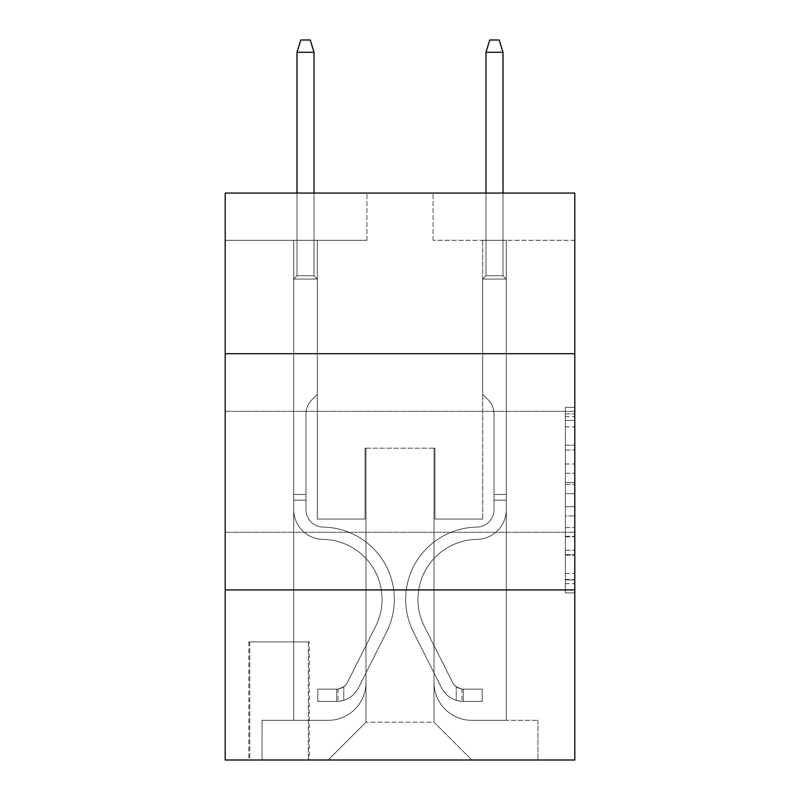 <?xml version="1.0" encoding="UTF-8"?>
<svg xmlns="http://www.w3.org/2000/svg" width="800" height="800" viewBox="0 0 800 800"><rect width="100%" height="100%" fill="white"/><g stroke="black" fill="none" stroke-linecap="round" stroke-linejoin="round"><path stroke-width="0.6" stroke-dasharray="4 3" d="M565.35 463.99L565.35 493.67L574.8 493.67L574.8 583.63L574.8 416.69L574.8 493.67L565.35 493.67L565.35 413.9L565.35 592.9L565.35 407.41L565.35 579.92L574.8 579.92L565.35 579.92L574.8 579.92L565.35 579.92L565.35 550.24L565.35 592.9L574.8 592.9L574.8 407.41L574.8 579.46L574.8 506.65L565.35 506.65L574.8 506.65L574.8 550.24L574.8 420.4L565.35 420.4L574.8 420.4L574.8 592.9L574.8 416.69L574.8 592.9L565.35 592.9L565.35 407.41L574.8 407.41L574.8 416.69L574.8 407.41L574.8 416.69L574.8 407.41L574.8 413.9L574.8 407.41L565.35 407.41L565.35 420.4L574.8 420.4L565.35 420.4L565.35 463.99L574.8 463.99M574.8 471.81L574.8 411.34L574.8 471.81M225.2 471.81L225.2 411.34L225.2 471.81M309.29 641.89L248.82 641.89L309.29 641.89L309.29 760L248.82 760L309.29 760M248.82 641.89L248.82 760M574.8 482.54L574.8 473.26L574.8 482.54L565.35 482.54L565.35 445.21L565.35 555.11L565.35 527.52L574.8 527.52L565.35 527.52L565.35 592.9L574.8 592.9L565.35 592.9L574.8 592.9L565.35 592.9L565.35 407.41L574.8 407.41L565.35 407.41L574.8 407.41L565.35 407.41L565.35 482.54L574.8 482.54M574.8 589.92L574.8 760L225.2 760L225.2 589.92L574.8 589.92L574.8 193.07L433.07 193.07L574.8 193.07L574.8 240.31L574.8 193.07L225.2 193.07L366.93 193.07L225.2 193.07L225.2 240.31L366.93 240.31L225.2 240.31L225.2 193.07L225.2 353.7L574.8 353.7L225.2 353.7L225.2 589.92L574.8 589.92L225.2 589.92M293.7 240.31L293.7 720.31L328.19 720.31A37.8 37.8 0 0 0 365.98 682.52L365.98 448.19L365.98 722.2L365.98 448.19L365.98 722.2L365.98 448.19L434.02 448.19L434.02 682.52A37.8 37.8 0 0 0 471.81 720.31L506.3 720.31L506.3 240.31L506.3 720.31L506.3 240.31L506.3 720.31L506.3 240.31L506.3 720.31L506.3 240.31L506.3 720.31L537.95 720.31L471.81 720.31L506.3 720.31L471.81 720.31L506.3 720.31L471.81 720.31L506.3 720.31L506.3 240.31L482.68 240.31L506.3 240.31L482.68 240.31L506.3 240.31L482.68 240.31L506.3 240.31L482.68 240.31L506.3 240.31L482.68 240.31L506.3 240.31L506.3 720.31L471.81 720.31A37.8 37.8 0 0 1 434.02 682.52A37.8 37.8 0 0 0 471.81 720.31A37.8 37.8 0 0 1 434.02 682.52A37.8 37.8 0 0 0 471.81 720.31A37.8 37.8 0 0 1 434.02 682.52A37.8 37.8 0 0 0 471.81 720.31A37.8 37.8 0 0 1 434.02 682.52L434.02 448.19L434.02 722.2L365.98 722.2L434.02 722.2L471.81 760L537.95 760L328.19 760L471.81 760L434.02 722.2L471.81 760L434.02 722.2L434.02 448.19L434.02 722.2L434.02 448.19L365.04 448.19L365.04 519.06L317.32 519.06L317.32 240.31L293.7 240.31L293.7 720.31L328.19 720.31A37.8 37.8 0 0 0 365.98 682.52L365.98 448.19L365.04 448.19L365.04 519.06L317.32 519.06L317.32 240.31L293.7 240.31L293.7 720.31L328.19 720.31L262.05 720.31L328.19 720.31L293.7 720.31L293.7 240.31L293.7 720.31L293.7 240.31L293.7 720.31L293.7 240.31L317.32 240.31L293.7 240.31L317.32 240.31L293.7 240.31L317.32 240.31L293.7 240.31L317.32 240.31L293.7 240.31L293.7 720.31L293.7 240.31M365.98 682.52L365.98 448.19L365.04 448.19L365.04 519.06L317.32 519.06L317.32 240.31L317.32 519.06L317.32 240.31L317.32 519.06L317.32 240.31L317.32 519.06L317.32 240.31L317.32 519.06L365.04 519.06L317.32 519.06L365.04 519.06L317.32 519.06L365.04 519.06L317.32 519.06L365.04 519.06L365.04 448.19L365.04 519.06L365.04 448.19L365.04 519.06L365.04 448.19L365.04 519.06L365.04 448.19L365.98 448.19L365.04 448.19L365.98 448.19L365.04 448.19L365.98 448.19L365.04 448.19L365.98 448.19L365.98 682.52A37.8 37.8 0 0 1 328.19 720.31A37.8 37.8 0 0 0 365.98 682.52A37.8 37.8 0 0 1 328.19 720.31A37.8 37.8 0 0 0 365.98 682.52A37.8 37.8 0 0 1 328.19 720.31A37.8 37.8 0 0 0 365.98 682.52M574.8 240.31L433.07 240.31L574.8 240.31M249.76 760L308.35 760L249.76 760L249.76 641.89L308.35 641.89L308.35 760L308.35 641.89L249.76 641.89L249.76 760M262.05 760L328.19 760L365.98 722.2L328.19 760L365.98 722.2L328.19 760L262.05 760L262.05 720.31L262.05 760M434.96 448.19L434.02 448.19L434.96 448.19L434.02 448.19L434.96 448.19L434.02 448.19L434.96 448.19L434.02 448.19L434.96 448.19L434.02 448.19L434.96 448.19L434.96 519.06L434.96 448.19M433.07 240.31L433.07 193.07L433.07 240.31M366.93 240.31L366.93 193.07L366.93 240.31M537.95 720.31L537.95 760L537.95 720.31M482.68 240.31L482.68 519.06L434.96 519.06L482.68 519.06L434.96 519.06L482.68 519.06L434.96 519.06L482.68 519.06L434.96 519.06L482.68 519.06L434.96 519.06L482.68 519.06L482.68 240.31M574.8 353.7L225.2 353.7M565.35 493.67L574.8 493.67L565.35 493.67M565.35 413.9L565.35 407.41L565.35 413.9L574.8 413.9L565.35 413.9M565.35 554.65L565.35 515.92L565.35 554.65L574.8 554.65L565.35 554.65M565.35 515.92L565.35 506.65L574.8 506.65L565.35 506.65L565.35 515.92L574.8 515.92L565.35 515.92M565.35 445.21L565.35 420.4L565.35 445.21L574.8 445.21L565.35 445.21M565.35 407.41L574.8 407.41L565.35 407.41L565.35 416.69L565.35 407.41L574.8 407.41M565.35 592.9L574.8 592.9L565.35 592.9L565.35 583.63L565.35 592.9M305.98 494.49L305.98 500.16L293.7 500.16L293.7 494.49L293.7 509.63L293.7 279.06L317.32 279.06L293.7 279.06L297.01 275.75L314.02 275.75L297.01 275.75L293.7 279.06L317.32 279.06L317.32 394.33L312 399.66A20.53 20.53 0 0 0 305.98 414.17A20.53 20.53 0 0 1 312 399.66L317.32 394.33L317.32 279.06L293.7 279.06L297.01 275.75L314.02 275.75L317.32 279.06L293.7 279.06L317.32 279.06L314.02 275.75L297.01 275.75L293.7 279.06L297.01 275.75L314.02 275.75L317.32 279.06L293.7 279.06L317.32 279.06L317.32 394.33L312 399.66A20.53 20.53 0 0 0 305.98 414.17A20.53 20.53 0 0 1 312 399.66L317.32 394.33L317.32 279.06L293.7 279.06L297.01 275.75L293.7 279.06L317.32 279.06L293.7 279.06L297.01 275.75L314.02 275.75L297.01 275.75L293.7 279.06L293.7 509.63A29.76 29.76 0 0 0 322.99 539.39A29.76 29.76 0 0 1 293.7 509.63L293.7 279.06L293.7 509.63A29.76 29.76 0 0 0 322.99 539.39A29.76 29.76 0 0 1 293.7 509.63L293.7 279.06L317.32 279.06L314.02 275.75L317.32 279.06L317.32 394.33L312 399.66A20.53 20.53 0 0 0 305.98 414.17A20.53 20.53 0 0 1 312 399.66L317.32 394.33L317.32 279.06L293.7 279.06L293.7 509.63A29.76 29.76 0 0 0 322.99 539.39A29.76 29.76 0 0 1 293.7 509.63L293.7 279.06L317.32 279.06L314.02 275.75L297.01 275.75L314.02 275.75L317.32 279.06L293.7 279.06L317.32 279.06L317.32 394.33L312 399.66A20.53 20.53 0 0 0 305.98 414.17A20.53 20.53 0 0 1 312 399.66L317.32 394.33L317.32 279.06L293.7 279.06L293.7 509.63A29.76 29.76 0 0 0 322.99 539.39A60 60 0 0 1 375.66 626.33A60 60 0 0 0 322.99 539.39A29.76 29.76 0 0 1 293.7 509.63L293.7 279.06L317.32 279.06L314.02 275.75L297.01 275.75L293.7 279.06L317.32 279.06L317.32 394.33L312 399.66A20.53 20.53 0 0 0 305.98 414.17A20.53 20.53 0 0 1 312 399.66L317.32 394.33L317.32 279.06L293.7 279.06L293.7 509.63L293.7 500.16L305.98 500.16L305.98 494.49L293.7 494.49L305.98 494.49L305.98 509.63L305.98 414.17L305.98 509.63A17.48 17.48 0 0 0 323.19 527.11A17.48 17.48 0 0 1 305.98 509.63L305.98 414.17L305.98 509.63L305.98 494.49L293.7 494.49L305.98 494.49L305.98 509.63A17.48 17.48 0 0 0 323.19 527.11A17.48 17.48 0 0 1 305.98 509.63L305.98 414.17L305.98 509.63A17.48 17.48 0 0 0 323.19 527.11A17.48 17.48 0 0 1 305.98 509.63L305.98 414.17L305.98 509.63L305.98 494.49L293.7 494.49M336.69 701.41A25.04 25.04 0 0 0 358.59 687.62L386.63 631.85A72.28 72.28 0 0 0 323.19 527.11A72.28 72.28 0 0 1 386.63 631.85A72.28 72.28 0 0 0 323.19 527.11A17.48 17.48 0 0 1 305.98 509.63A17.48 17.48 0 0 0 323.19 527.11A17.48 17.48 0 0 1 305.98 509.63L305.98 414.17L305.98 509.63A17.48 17.48 0 0 0 323.19 527.11A17.48 17.48 0 0 1 305.98 509.63A17.48 17.48 0 0 0 323.19 527.11A72.28 72.28 0 0 1 386.63 631.85A72.28 72.28 0 0 0 323.19 527.11A17.48 17.48 0 0 1 305.98 509.63A17.48 17.48 0 0 0 323.19 527.11A72.28 72.28 0 0 1 386.63 631.85L358.59 687.62L386.63 631.85A72.28 72.28 0 0 0 323.19 527.11A17.48 17.48 0 0 1 305.98 509.63A17.48 17.48 0 0 0 323.19 527.11A17.48 17.48 0 0 1 305.98 509.63A17.48 17.48 0 0 0 323.19 527.11A72.28 72.28 0 0 1 386.63 631.85A72.28 72.28 0 0 0 323.19 527.11A17.48 17.48 0 0 1 305.98 509.63A17.48 17.48 0 0 0 323.19 527.11A72.28 72.28 0 0 1 386.63 631.85A72.28 72.28 0 0 0 323.19 527.11A72.28 72.28 0 0 1 386.63 631.85L358.59 687.62L386.63 631.85A72.28 72.28 0 0 0 323.19 527.11A72.28 72.28 0 0 1 386.63 631.85L358.59 687.62A25.04 25.04 0 0 1 343.78 700.25A25.04 25.04 0 0 0 358.59 687.62L386.63 631.85A72.28 72.28 0 0 0 323.19 527.11A72.28 72.28 0 0 1 386.63 631.85A72.28 72.28 0 0 0 323.19 527.11A72.28 72.28 0 0 1 386.63 631.85L358.59 687.62L386.63 631.85A72.28 72.28 0 0 0 323.19 527.11A72.28 72.28 0 0 1 386.63 631.85L358.59 687.62A25.04 25.04 0 0 1 343.78 700.25C336.5 701.8 336.5 701.8 343.78 700.25C336.5 701.8 336.5 701.8 343.78 700.25A25.04 25.04 0 0 0 358.59 687.62L386.63 631.85L358.59 687.62A25.04 25.04 0 0 1 343.78 700.25C336.5 701.8 336.5 701.8 343.78 700.25C336.5 701.8 336.5 701.8 343.78 700.25A25.04 25.04 0 0 0 358.59 687.62L386.63 631.85L358.59 687.62A25.04 25.04 0 0 1 343.78 700.25C336.5 701.8 336.5 701.8 343.78 700.25C336.5 701.8 336.5 701.8 343.78 700.25A25.04 25.04 0 0 0 358.59 687.62L386.63 631.85L358.59 687.62A25.04 25.04 0 0 1 343.78 700.25C336.5 701.8 336.5 701.8 343.78 700.25C336.5 701.8 336.5 701.8 343.78 700.25A25.04 25.04 0 0 0 358.59 687.62A25.04 25.04 0 0 1 336.69 701.41L336.69 689.13A12.76 12.76 0 0 0 347.62 682.11L375.66 626.33A60 60 0 0 0 322.99 539.39A29.76 29.76 0 0 1 293.7 509.63A29.76 29.76 0 0 0 322.99 539.39A29.76 29.76 0 0 1 293.7 509.63A29.76 29.76 0 0 0 322.99 539.39A60 60 0 0 1 375.66 626.33A60 60 0 0 0 322.99 539.39A29.76 29.76 0 0 1 293.7 509.63A29.76 29.76 0 0 0 322.99 539.39A60 60 0 0 1 375.66 626.33L347.62 682.11L375.66 626.33A60 60 0 0 0 322.99 539.39A29.76 29.76 0 0 1 293.7 509.63A29.76 29.76 0 0 0 322.99 539.39A29.76 29.76 0 0 1 293.7 509.63A29.76 29.76 0 0 0 322.99 539.39A60 60 0 0 1 375.66 626.33A60 60 0 0 0 322.99 539.39A29.76 29.76 0 0 1 293.7 509.63A29.76 29.76 0 0 0 322.99 539.39A60 60 0 0 1 375.66 626.33A60 60 0 0 0 322.99 539.39A60 60 0 0 1 375.66 626.33L347.62 682.11L375.66 626.33A60 60 0 0 0 322.99 539.39A60 60 0 0 1 375.66 626.33L347.62 682.11A12.76 12.76 0 0 1 343.78 686.65C336.62 689.94 336.62 689.94 343.78 686.65C336.62 689.94 336.62 689.94 343.78 686.65A12.76 12.76 0 0 0 347.62 682.11L375.66 626.33A60 60 0 0 0 322.99 539.39A60 60 0 0 1 375.66 626.33A60 60 0 0 0 322.99 539.39A60 60 0 0 1 375.66 626.33L347.62 682.11L375.66 626.33A60 60 0 0 0 322.99 539.39A60 60 0 0 1 375.66 626.33L347.62 682.11A12.76 12.76 0 0 1 343.78 686.65C336.62 689.94 336.62 689.94 343.78 686.65C336.62 689.94 336.62 689.94 343.78 686.65A12.76 12.76 0 0 0 347.62 682.11L375.66 626.33L347.62 682.11A12.76 12.76 0 0 1 343.78 686.65C336.62 689.94 336.62 689.94 343.78 686.65C336.62 689.94 336.62 689.94 343.78 686.65A12.76 12.76 0 0 0 347.62 682.11L375.66 626.33L347.62 682.11A12.76 12.76 0 0 1 343.78 686.65C336.62 689.94 336.62 689.94 343.78 686.65C336.62 689.94 336.62 689.94 343.78 686.65A12.76 12.76 0 0 0 347.62 682.11L375.66 626.33L347.62 682.11A12.76 12.76 0 0 1 343.78 686.65C336.62 689.94 336.62 689.94 343.78 686.65C336.62 689.94 336.62 689.94 343.78 686.65A12.76 12.76 0 0 0 347.62 682.11A12.76 12.76 0 0 1 336.69 689.13L336.69 701.41L317.8 701.42L336.69 701.41A25.04 25.04 0 0 0 358.59 687.62A25.04 25.04 0 0 1 336.69 701.41L336.69 689.13L317.8 689.13L336.69 689.13A12.76 12.76 0 0 0 347.62 682.11A12.76 12.76 0 0 1 336.69 689.13L336.69 701.41L317.8 701.42L317.8 689.13L317.8 701.42L336.69 701.41A25.04 25.04 0 0 0 358.59 687.62A25.04 25.04 0 0 1 336.69 701.41L336.69 689.13L317.8 689.13L336.69 689.13A12.76 12.76 0 0 0 347.62 682.11A12.76 12.76 0 0 1 336.69 689.13L336.69 701.41L317.8 701.42L317.8 689.13L317.8 701.42L336.69 701.41A25.04 25.04 0 0 0 358.59 687.62A25.04 25.04 0 0 1 336.69 701.41L336.69 689.13L317.8 689.13L336.69 689.13A12.76 12.76 0 0 0 347.62 682.11A12.76 12.76 0 0 1 336.69 689.13L336.69 701.41L317.8 701.42L317.8 689.13L317.8 701.42L336.69 701.41A25.04 25.04 0 0 0 358.59 687.62A25.04 25.04 0 0 1 336.69 701.41L336.69 689.13L317.8 689.13L336.69 689.13A12.76 12.76 0 0 0 347.62 682.11A12.76 12.76 0 0 1 336.69 689.13L336.69 701.41L317.8 701.42L317.8 689.13L317.8 701.42L336.69 701.41M297.01 52.28L314.02 52.28L310.24 40L314.02 52.28L310.24 40L300.79 40L297.01 52.28L297.01 275.75L297.01 52.28L314.02 52.28L314.02 275.75L317.32 279.06L314.02 275.75L314.02 52.28L297.01 52.28L300.79 40L310.24 40L300.79 40L297.01 52.28L297.01 275.75L297.01 52.28L314.02 52.28L310.24 40L314.02 52.28L314.02 275.75L314.02 52.28L297.01 52.28L300.79 40L310.24 40L300.79 40L297.01 52.28L297.01 275.75L297.01 52.28L314.02 52.28L310.24 40L314.02 52.28L314.02 275.75L314.02 52.28L297.01 52.28L300.79 40L310.24 40L300.79 40L297.01 52.28L297.01 275.75L297.01 52.28L314.02 52.28L310.24 40L314.02 52.28L314.02 275.75L314.02 52.28L297.01 52.28L300.79 40L310.24 40L300.79 40L297.01 52.28L297.01 193.07M494.02 494.49L494.02 500.16L506.3 500.16L506.3 494.49L506.3 509.63L506.3 279.06L482.68 279.06L506.3 279.06L502.99 275.75L485.98 275.75L502.99 275.75L506.3 279.06L482.68 279.06L482.68 394.33L488 399.66A20.53 20.53 0 0 1 494.02 414.17A20.53 20.53 0 0 0 488 399.66L482.68 394.33L482.68 279.06L506.3 279.06L502.99 275.75L485.98 275.75L482.68 279.06L506.3 279.06L482.68 279.06L485.98 275.75L502.99 275.75L506.3 279.06L502.99 275.75L485.98 275.75L482.68 279.06L506.3 279.06L482.68 279.06L482.68 394.33L488 399.66A20.53 20.53 0 0 1 494.02 414.17A20.53 20.53 0 0 0 488 399.66L482.68 394.33L482.68 279.06L506.3 279.06L502.99 275.75L506.3 279.06L482.68 279.06L506.3 279.06L502.99 275.75L485.98 275.75L502.99 275.75L506.3 279.06L506.3 509.63A29.76 29.76 0 0 1 477.01 539.39A29.76 29.76 0 0 0 506.3 509.63L506.3 279.06L506.3 509.63A29.76 29.76 0 0 1 477.01 539.39A29.76 29.76 0 0 0 506.3 509.63L506.3 279.06L482.68 279.06L485.98 275.75L482.68 279.06L482.68 394.33L488 399.66A20.53 20.53 0 0 1 494.02 414.17A20.53 20.53 0 0 0 488 399.66L482.68 394.33L482.68 279.06L506.3 279.06L506.3 509.63A29.76 29.76 0 0 1 477.01 539.39A29.76 29.76 0 0 0 506.3 509.63L506.3 279.06L482.68 279.06L485.98 275.75L502.99 275.75L485.98 275.75L482.68 279.06L506.3 279.06L482.68 279.06L482.68 394.33L488 399.66A20.53 20.53 0 0 1 494.02 414.17A20.53 20.53 0 0 0 488 399.66L482.68 394.33L482.68 279.06L506.3 279.06L506.3 509.63A29.76 29.76 0 0 1 477.01 539.39A60 60 0 0 0 424.34 626.33A60 60 0 0 1 477.01 539.39A29.76 29.76 0 0 0 506.3 509.63L506.3 279.06L482.68 279.06L485.98 275.75L502.99 275.75L506.3 279.06L482.68 279.06L482.68 394.33L488 399.66A20.53 20.53 0 0 1 494.02 414.17A20.53 20.53 0 0 0 488 399.66L482.68 394.33L482.68 279.06L506.3 279.06L506.3 509.63L506.3 500.16L494.02 500.16L494.02 494.49L506.3 494.49L494.02 494.49L494.02 509.63L494.02 414.17L494.02 509.63A17.48 17.48 0 0 1 476.81 527.11A17.48 17.48 0 0 0 494.02 509.63L494.02 414.17L494.02 509.63L494.02 494.49L506.3 494.49L494.02 494.49L494.02 509.63A17.48 17.48 0 0 1 476.81 527.11A17.48 17.48 0 0 0 494.02 509.63L494.02 414.17L494.02 509.63A17.48 17.48 0 0 1 476.81 527.11A17.48 17.48 0 0 0 494.02 509.63L494.02 414.17L494.02 509.63L494.02 494.49L506.3 494.49M463.31 701.41A25.04 25.04 0 0 1 441.41 687.62L413.37 631.85A72.28 72.28 0 0 1 476.81 527.11A72.28 72.28 0 0 0 413.37 631.85A72.28 72.28 0 0 1 476.81 527.11A17.48 17.48 0 0 0 494.02 509.63A17.48 17.48 0 0 1 476.81 527.11A17.48 17.48 0 0 0 494.02 509.63L494.02 414.17L494.02 509.63A17.48 17.48 0 0 1 476.81 527.11A17.48 17.48 0 0 0 494.02 509.63A17.48 17.48 0 0 1 476.81 527.11A72.28 72.28 0 0 0 413.37 631.85A72.28 72.28 0 0 1 476.81 527.11A17.48 17.48 0 0 0 494.02 509.63A17.48 17.48 0 0 1 476.81 527.11A72.28 72.28 0 0 0 413.37 631.85L441.41 687.62L413.37 631.85A72.28 72.28 0 0 1 476.81 527.11A17.48 17.48 0 0 0 494.02 509.63A17.48 17.48 0 0 1 476.81 527.11A17.48 17.48 0 0 0 494.02 509.63A17.48 17.48 0 0 1 476.81 527.11A72.28 72.28 0 0 0 413.37 631.85A72.28 72.28 0 0 1 476.81 527.11A17.48 17.48 0 0 0 494.02 509.63A17.48 17.48 0 0 1 476.81 527.11A72.28 72.28 0 0 0 413.37 631.85A72.28 72.28 0 0 1 476.81 527.11A72.28 72.28 0 0 0 413.37 631.85L441.41 687.62L413.37 631.85A72.28 72.28 0 0 1 476.81 527.11A72.28 72.28 0 0 0 413.37 631.85L441.41 687.62A25.04 25.04 0 0 0 456.22 700.25A25.04 25.04 0 0 1 441.41 687.62L413.37 631.85A72.28 72.28 0 0 1 476.81 527.11A72.28 72.28 0 0 0 413.37 631.85A72.28 72.28 0 0 1 476.81 527.11A72.28 72.28 0 0 0 413.37 631.85L441.41 687.62L413.37 631.85A72.28 72.28 0 0 1 476.81 527.11A72.28 72.28 0 0 0 413.37 631.85L441.41 687.62A25.04 25.04 0 0 0 456.22 700.25C463.5 701.8 463.5 701.8 456.22 700.25C463.5 701.8 463.5 701.8 456.22 700.25A25.04 25.04 0 0 1 441.41 687.62L413.37 631.85L441.41 687.62A25.04 25.04 0 0 0 456.22 700.25C463.5 701.8 463.5 701.8 456.22 700.25C463.5 701.8 463.5 701.8 456.22 700.25A25.04 25.04 0 0 1 441.41 687.62L413.37 631.85L441.41 687.62A25.04 25.04 0 0 0 456.22 700.25C463.5 701.8 463.5 701.8 456.22 700.25C463.5 701.8 463.5 701.8 456.22 700.25A25.04 25.04 0 0 1 441.41 687.62L413.37 631.85L441.41 687.62A25.04 25.04 0 0 0 456.22 700.25C463.5 701.8 463.5 701.8 456.22 700.25C463.5 701.8 463.5 701.8 456.22 700.25A25.04 25.04 0 0 1 441.41 687.62A25.04 25.04 0 0 0 463.31 701.41L463.31 689.13A12.76 12.76 0 0 1 452.38 682.11L424.34 626.33A60 60 0 0 1 477.01 539.39A29.76 29.76 0 0 0 506.3 509.63A29.76 29.76 0 0 1 477.01 539.39A29.76 29.76 0 0 0 506.3 509.63A29.76 29.76 0 0 1 477.01 539.39A60 60 0 0 0 424.34 626.33A60 60 0 0 1 477.01 539.39A29.76 29.76 0 0 0 506.3 509.63A29.76 29.76 0 0 1 477.01 539.39A60 60 0 0 0 424.34 626.33L452.38 682.11L424.34 626.33A60 60 0 0 1 477.01 539.39A29.76 29.76 0 0 0 506.3 509.63A29.76 29.76 0 0 1 477.01 539.39A29.76 29.76 0 0 0 506.3 509.63A29.76 29.76 0 0 1 477.01 539.39A60 60 0 0 0 424.34 626.33A60 60 0 0 1 477.01 539.39A29.76 29.76 0 0 0 506.3 509.63A29.76 29.76 0 0 1 477.01 539.39A60 60 0 0 0 424.34 626.33A60 60 0 0 1 477.01 539.39A60 60 0 0 0 424.34 626.33L452.38 682.11L424.34 626.33A60 60 0 0 1 477.01 539.39A60 60 0 0 0 424.34 626.33L452.38 682.11A12.76 12.76 0 0 0 456.22 686.65C463.38 689.94 463.38 689.94 456.22 686.65C463.38 689.94 463.38 689.94 456.22 686.65A12.76 12.76 0 0 1 452.38 682.11L424.34 626.33A60 60 0 0 1 477.01 539.39A60 60 0 0 0 424.34 626.33A60 60 0 0 1 477.01 539.39A60 60 0 0 0 424.34 626.33L452.38 682.11L424.34 626.33A60 60 0 0 1 477.01 539.39A60 60 0 0 0 424.34 626.33L452.38 682.11A12.76 12.76 0 0 0 456.22 686.65C463.38 689.94 463.38 689.94 456.22 686.65C463.38 689.94 463.38 689.94 456.22 686.65A12.76 12.76 0 0 1 452.38 682.11L424.34 626.33L452.38 682.11A12.76 12.76 0 0 0 456.22 686.65C463.38 689.94 463.38 689.94 456.22 686.65C463.38 689.94 463.38 689.94 456.22 686.65A12.76 12.76 0 0 1 452.38 682.11L424.34 626.33L452.38 682.11A12.76 12.76 0 0 0 456.22 686.65C463.38 689.94 463.38 689.94 456.22 686.65C463.38 689.94 463.38 689.94 456.22 686.65A12.76 12.76 0 0 1 452.38 682.11L424.34 626.33L452.38 682.11A12.76 12.76 0 0 0 456.22 686.65C463.38 689.94 463.38 689.94 456.22 686.65C463.38 689.94 463.38 689.94 456.22 686.65A12.76 12.76 0 0 1 452.38 682.11A12.76 12.76 0 0 0 463.31 689.13L463.31 701.41L482.2 701.42L463.31 701.41A25.04 25.04 0 0 1 441.41 687.62A25.04 25.04 0 0 0 463.31 701.41L463.31 689.13L482.2 689.13L463.31 689.13A12.76 12.76 0 0 1 452.38 682.11A12.76 12.76 0 0 0 463.31 689.13L463.31 701.41L482.2 701.42L482.2 689.13L482.2 701.42L463.31 701.41A25.04 25.04 0 0 1 441.41 687.62A25.04 25.04 0 0 0 463.31 701.41L463.31 689.13L482.2 689.13L463.31 689.13A12.76 12.76 0 0 1 452.38 682.11A12.76 12.76 0 0 0 463.31 689.13L463.31 701.41L482.2 701.42L482.2 689.13L482.2 701.42L463.31 701.41A25.04 25.04 0 0 1 441.41 687.62A25.04 25.04 0 0 0 463.31 701.41L463.31 689.13L482.2 689.13L463.31 689.13A12.76 12.76 0 0 1 452.38 682.11A12.76 12.76 0 0 0 463.31 689.13L463.31 701.41L482.2 701.42L482.2 689.13L482.2 701.42L463.31 701.41A25.04 25.04 0 0 1 441.41 687.62A25.04 25.04 0 0 0 463.31 701.41L463.31 689.13L482.2 689.13L463.31 689.13A12.76 12.76 0 0 1 452.38 682.11A12.76 12.76 0 0 0 463.31 689.13L463.31 701.41L482.2 701.42L482.2 689.13L482.2 701.42L463.31 701.41M485.98 193.07L485.98 52.28L489.76 40L485.98 52.28L502.99 52.28L502.99 275.75L502.99 52.28L485.98 52.28L485.98 275.75L482.68 279.06L485.98 275.75L485.98 52.28L502.99 52.28L499.21 40L489.76 40L499.21 40L502.99 52.28L502.99 275.75L502.99 52.28L485.98 52.28L489.76 40L485.98 52.28L485.98 275.75L485.98 52.28L502.99 52.28L499.21 40L489.76 40L499.21 40L502.99 52.28L502.99 275.75L502.99 52.28L485.98 52.28L489.76 40L485.98 52.28L485.98 275.75L485.98 52.28L502.99 52.28L499.21 40L489.76 40L499.21 40L502.99 52.28L502.99 275.75L502.99 52.28L485.98 52.28L489.76 40L485.98 52.28L485.98 275.75L485.98 52.28L502.99 52.28L499.21 40L489.76 40L499.21 40L502.99 52.28L502.99 193.07M317.8 689.13L336.22 689.13L317.8 689.13L317.8 701.42L317.8 689.13M343.78 700.25C336.5 701.8 336.5 701.8 343.78 700.25C336.5 701.8 336.5 701.8 343.78 700.25L343.78 686.65L343.78 700.25M314.02 193.07L314.02 52.28M482.2 689.13L463.78 689.13L482.2 689.13L482.2 701.42L482.2 689.13M456.22 700.25C463.5 701.8 463.5 701.8 456.22 700.25C463.5 701.8 463.5 701.8 456.22 700.25L456.22 686.65L456.22 700.25M502.99 52.28L499.21 40L489.76 40L485.98 52.28M565.35 550.24L574.8 550.24L565.35 550.24M565.35 536.33L574.8 536.33M565.35 450.07L574.8 450.07L565.35 450.07M565.35 416.69L574.8 416.69M565.35 583.63L574.8 583.63M565.35 573.43L574.8 573.43M565.35 426.89L574.8 426.89M565.35 484.39L574.8 484.39L565.35 484.39M565.35 536.79L574.8 536.79L565.35 536.79M565.35 555.11L574.8 555.11L565.35 555.11M565.35 473.26L574.8 473.26L565.35 473.26M305.98 500.16L293.7 500.16L305.98 500.16M494.02 500.16L506.3 500.16L494.02 500.16M225.2 411.34L574.8 411.34L225.2 411.34M225.2 532.28L574.8 532.28L225.2 532.28M565.35 579.46L574.8 579.46M565.35 579.92L574.8 579.92M565.35 420.4L574.8 420.4M338.11 688.99L338.11 701.35M461.89 688.99L461.89 701.35"/><path stroke-width="1.2" d="M574.8 353.7L574.8 193.07L225.2 193.07L225.2 353.7L574.8 353.7L574.8 760L225.2 760L225.2 353.7M574.8 589.92L225.2 589.92M314.02 193.07L314.02 52.28L297.01 52.28L297.01 193.07M297.01 52.28L300.79 40L310.24 40L314.02 52.28M485.98 52.28L489.76 40L499.21 40L502.99 52.28L485.98 52.28L485.98 193.07M502.99 52.28L502.99 193.07"/></g></svg>
